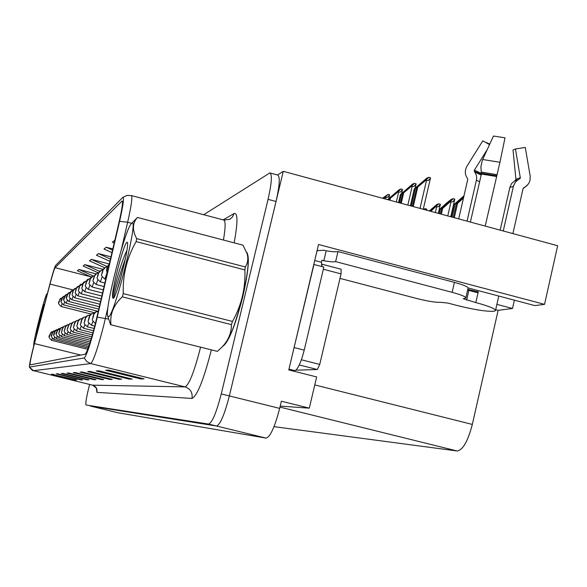 <?xml version="1.0" encoding="UTF-8"?>
<svg xmlns="http://www.w3.org/2000/svg" width="587" height="587" viewBox="0 0 587 587"><rect width="100%" height="100%" fill="white"/><g stroke="black" fill="none" stroke-linecap="round" stroke-linejoin="round"><path stroke-width="0.88" d="M280.197 406.116L309.305 408.148L316.65 376.942L288.782 369.935L318.521 244.493L544.545 304.352L557.65 245.733L283.272 171.323L277.6 174.999M117.708 412.705L266.08 438.107C270.284 436.933 274.811 427.028 279.661 408.383L281.364 401.214L309.305 408.148M117.738 412.712L90.405 406.065L216.574 426.015C220.228 424.694 224.491 414.671 229.348 395.932L283.272 171.323M496.888 304.367L512.502 308.483L498.136 310.34L472.33 424.43C467.942 441.197 462.864 450.046 457.104 450.97L274.004 426.654M498.136 310.34L495.677 309.694M544.545 304.352L534.874 305.6L468.132 287.946M514.373 300.177L512.502 308.483M222.59 346.447C228.475 342.544 235.211 325.946 242.805 296.67C248.543 271.311 249.813 256.504 246.621 252.263M95.476 323.254C90.699 341.788 87.25 352.112 85.137 354.232L30.032 364.901C29.827 363.074 31.302 355.971 34.457 343.586L49.99 284.079C52.514 274.562 54.217 269.088 55.097 267.657L122.111 200.959C123.087 201.818 122.059 208.943 119.022 222.326L95.476 323.254M95.85 323.114L119.594 221.306C123.351 204.636 124.371 196.704 122.668 197.511L55.684 265.346C54.679 266.975 52.764 273.131 49.939 283.822L34.428 343.241C31.089 356.302 29.409 364.263 29.379 367.102L84.205 357.975C86.575 355.634 90.457 344.019 95.85 323.114M89.598 384.441L88.6 388.447C86.267 398.184 85.409 403.702 86.01 405.001L216.574 426.015C220.228 424.694 224.491 414.671 229.348 395.932L276.037 201.488C279.661 185.338 280.212 176.526 277.702 175.029L270.152 172.982M54.085 374.462L51.436 374.213L75.173 380.038L76.692 380.009L51.436 374.213M75.261 379.657L75.173 380.038M59.052 374.132L56.191 373.868L80.918 379.936L82.576 379.906L57.555 373.765L56.191 373.868M81.021 379.532L80.918 379.936M64.467 373.78L61.364 373.486L87.184 379.833L88.989 379.804L62.853 373.383L61.364 373.486M87.294 379.385L87.184 379.833M70.396 373.383L67.021 373.075L94.023 379.716L96.004 379.679L68.657 372.958L67.021 373.075M94.147 379.224L94.023 379.716M111.222 370.749L105.638 370.265L140.711 378.923L144.079 378.872L108.434 370.059L105.638 370.265M140.917 378.087L140.711 378.923M101.133 371.395L96.143 370.955L129.235 379.121L132.229 379.07L98.623 370.771L96.143 370.955M129.419 378.373L129.235 379.121M92.166 371.967L87.676 371.571L119.007 379.29L121.685 379.246L89.892 371.41L87.676 371.571M119.168 378.63L119.007 379.29M84.146 372.488L80.081 372.129L109.82 379.451L112.234 379.407L82.07 371.982L80.081 372.129M109.967 378.85L109.82 379.451M76.926 372.958L73.228 372.628L101.536 379.591L103.716 379.554L75.033 372.496L73.228 372.628M101.676 379.048L101.536 379.591M86.04 405.008L208.605 424.071C212.171 422.728 216.39 412.683 221.255 393.928L268.061 199.345C271.7 183.195 272.309 174.383 269.873 172.908L203.711 214.717M109.321 263.989L91.323 259.359L89.495 260.841L104.559 267.665M103.099 269.33L84.836 264.634L83.163 265.999L98.455 272.911M95.754 273.806L78.878 269.477L77.337 270.732L91.264 277.02M114.832 240.237L112.396 242.218L114.201 243.04M110.987 256.827L98.425 253.584L96.422 255.213L109.938 261.34M112.821 248.947L106.225 247.237L104.024 249.027L111.963 252.637M106.225 247.237L112.55 250.113M98.425 253.584L110.466 259.05M91.323 259.359L107.502 266.689M84.836 264.634L99.489 271.267M78.878 269.477L93.179 275.941M60.835 298.152L59.639 299.891L59.126 301.938L59.639 299.891L62.266 297.616M51.817 331.743L50.144 333.746L49.631 335.786L50.144 333.746L53.079 331.472M63.352 296.398L61.642 299.737C61.239 301.608 61.319 301.557 61.877 299.583L62.127 298.174M62.141 298.167L64.783 295.855M65.979 294.571L64.232 297.983C63.822 299.891 63.902 299.84 64.467 297.822L64.731 296.376M64.739 296.369L67.41 294.014M68.716 292.656L66.933 296.149C66.507 298.093 66.595 298.042 67.182 295.98L67.439 294.505M67.454 294.498L70.154 292.099M54.129 330.701L52.419 332.748L51.898 334.825L52.419 332.748L55.449 330.422M56.535 329.608L54.789 331.699L54.305 333.262C53.887 335.177 53.96 335.148 54.518 333.167L54.789 331.699M54.796 331.692L57.915 329.322M59.045 328.471L57.262 330.606L56.719 332.77L57.262 330.606L60.49 328.184M61.664 327.289L59.845 329.461L59.287 331.677L60.6 328.067L63.176 326.988M512.891 233.597L523.112 188.427L526.81 185.734L528.799 183.357L530.002 180.532L530.193 176.144L525.262 147.425L515.452 148.981L520.353 178.074L515.679 181.772L513.544 185.69L503.25 230.977L513.383 186.314L509.846 187.524L511.556 183.562L515.467 180.246L515.914 179.27L513.023 149.971L515.452 148.981M339.99 278.385L416.873 298.526C428.084 301.322 436.016 302.584 440.668 302.305L447.888 303.068L456.803 305.409C473.804 309.657 486.131 311.609 493.792 311.279L495.457 310.692C495.795 308.945 489.25 306.238 475.83 302.576L463.253 298.754L465.821 298.027C465.997 296.773 461.441 294.872 452.144 292.326L335.625 261.619C333.805 262.073 329.879 261.795 323.833 260.767L321.881 260.254L321.412 262.25L322.094 266.615M470.392 222.069L481.391 174.031L480.9 166.649L482.323 160.28L493.476 136.03L505.018 137.82L499.933 162.283L485.2 226.083M467.802 289.347L478.273 291.849L475.881 292.253M475.83 302.576L478.273 291.849M489.507 144.651L482.815 140.777L467.149 165.872C464.765 170.105 464.706 174.009 466.981 177.597L467.788 179.262L458.689 218.9M467.061 221.167L476.666 178.947L476.461 175.308L474.355 171.235L474.369 170.171L487.225 149.597M500.168 230.148L509.846 187.524M485.001 142.039L489.771 144.072M316.929 251.207L318.514 250.495L324.237 250.289L326.196 250.81C332.235 251.808 336.168 252.058 338.002 251.559L454.426 282.369C463.708 284.922 468.257 286.86 468.066 288.18L465.88 297.77M467.641 290.044L468.837 290.389L466.606 300.148M478.053 292.825L468.837 290.389M291.996 370.742L294.857 370.646C297.88 369.348 300.999 362.502 304.213 350.123L323.855 267.078L313.957 264.48L292.722 353.315M314.727 260.496L321.412 262.25M326.196 250.81L323.833 260.767M338.002 251.559L335.625 261.619M246.951 253.21C249.504 258.61 248.088 273.102 242.71 296.692C235.578 324.369 229.084 340.724 223.221 345.765M296.934 370.17L317.354 369.517L319.739 364.417L341.054 273.887L341.106 269.228L321.683 264.165M321.881 266.131L321.478 264.084M131.576 223.456L131.217 223.83C124.877 229.994 104.926 307.815 107.626 315.806L108.47 316.679C114.348 316.76 139.684 214.424 131.576 223.456L137.49 217.454C132.391 223.016 132.119 230.075 136.676 238.638L245.3 266.953C247.831 263.064 248.44 258.669 247.112 253.76L243.003 245.175L137.49 217.454M110.576 324.706L217.373 351.356L110.576 324.706L107.722 316.129M126.909 242.284C123.512 243.81 110.642 293.676 112.697 297.389L112.777 298.005L113.929 297.858C115.397 295.004 117.261 289.817 119.521 282.303L123.402 267.334C126.777 253.188 128.12 244.86 127.423 242.35L126.909 242.284M126.968 250.363C121.061 261.501 112.352 294.19 112.697 297.389M222.979 346.029L224.52 344.371C234.059 336.931 252.263 266.109 247.457 255.11M217.373 351.356L222.011 347.064C228.314 340.519 231.439 333.042 231.403 324.626L232.481 321.449C241.462 305.423 245.593 288.246 244.896 269.917L245.3 266.953M244.896 269.917L136.125 241.595L136.676 238.638M231.403 324.626L122.272 296.839L123.255 293.603L232.481 321.449M122.272 296.839C113.548 305.057 109.776 314.302 110.958 324.574M136.125 241.595C126.931 257.568 122.646 274.907 123.255 293.603M121.714 274.195L117.018 290.154M125.361 258.808C118.853 277.291 114.869 290.506 113.401 298.453M47.231 294.175L46.931 293.727C44.928 295.349 32.821 342.874 33.73 345.56L33.775 345.714M44.465 304.763L44.348 304.198C43.372 304.315 36.13 332.462 36.438 334.928L36.431 335.551M39.432 324.061L36.438 334.928M71.577 290.66L69.75 294.234C69.325 296.222 69.405 296.164 70.007 294.058L70.271 292.553M70.286 292.546L73.015 290.095M74.571 288.577L73.236 290.506L72.663 292.788L73.236 290.506L76.009 287.997M77.697 286.397L76.332 288.371L75.752 290.704L76.332 288.371L79.142 285.81M64.409 326.042L62.545 328.272L61.98 330.54L63.117 327.084L64.387 326.056L65.986 325.741M67.27 324.743L65.362 327.025L64.79 329.344L66.177 325.543L68.914 324.442M70.271 323.386L68.319 325.719L67.769 327.473C67.314 329.608 67.402 329.571 68.041 327.355L68.319 325.719M68.334 325.712L69.655 323.753L71.915 323.07M80.977 284.108L79.583 286.133L78.988 288.518L79.583 286.133L83.053 283.462L82.422 283.514M84.418 281.709L82.987 283.778L82.378 286.229L82.987 283.778L85.871 281.107L86.605 281.048L85.871 281.107M88.028 279.192L85.959 283.213C85.489 285.443 85.599 285.37 86.289 282.985L86.56 281.312M86.575 281.305L89.488 278.576L90.339 278.517L89.488 278.576M91.829 276.543L90.325 278.722L89.679 281.29L90.325 278.722L93.289 275.919L94.265 275.853L93.289 275.919M95.82 273.755L93.634 277.996C93.15 280.337 93.274 280.256 94.001 277.746L94.28 275.985M94.294 275.978L97.295 273.116L98.403 273.058L97.295 273.116M73.419 321.962L71.423 324.354L70.814 326.776L72.032 323.085L73.368 321.984L75.07 321.639M76.721 320.465L74.674 322.916L74.087 324.75C73.617 326.996 73.713 326.959 74.388 324.626L74.674 322.916M74.688 322.909L76.039 320.869L78.372 320.135M80.192 318.895L78.093 321.405L77.484 323.29C77.007 325.594 77.11 325.55 77.8 323.158L78.093 321.405M78.108 321.397L79.48 319.321L81.85 318.55M83.838 317.244L81.688 319.812L81.043 322.432L82.327 318.477L83.721 317.296L85.504 316.885M87.69 315.498L85.482 318.139L84.836 320.135C84.337 322.557 84.455 322.505 85.181 319.981L85.482 318.139M85.497 318.132L86.913 315.967L89.356 315.138M100.032 270.812L98.455 273.109L97.78 275.817L98.455 273.109L101.514 270.167L102.769 270.108L101.514 270.167M104.486 267.709L102.857 270.071L102.167 272.852L102.857 270.071L105.968 267.056L107.384 266.997M382.878 198.34L385.754 196.102L383.326 198.457M109.189 264.429L107.516 266.858L106.797 269.044C106.291 271.583 106.43 271.48 107.23 268.751L107.516 266.858M107.531 266.843L109.219 264.407M383.693 198.56L385.072 197.335L387.706 197.298L389.636 194.803L388.843 198.553M385.072 197.335L388.066 194.378L382.541 198.245M388.066 194.378L389.636 194.803M388.168 199.771L398.404 190.79L389.379 199.066L397.803 192.044L400.51 192.008L402.344 189.762M397.803 192.044L400.862 189.014L399.153 189.726L387.625 199.624M389.944 200.255L390.311 198.692M389.152 200.042L389.379 199.066M400.862 189.014L402.477 189.454M399.365 202.808L401.376 194.172L411.854 185.169L402.601 193.673L411.289 186.439L414.062 186.402L415.934 184.098M398.529 202.581L400.4 194.568L412.595 184.091L414.407 183.327L416.066 183.782M401.244 203.315L403.585 193.27M400.407 203.087L402.601 193.673M401.376 194.172L400.4 194.568M411.289 186.439L414.407 183.327M411.245 206.03L415.325 188.486L426.118 179.204L416.623 187.957L425.59 180.488L428.437 180.458L430.352 178.088M410.364 205.788L414.29 188.904L426.852 178.103L428.774 177.296L430.476 177.766M413.248 206.573L417.665 187.524M412.353 206.331L416.623 187.957M415.325 188.486L414.29 188.904M425.59 180.488L428.774 177.296M91.748 313.663L89.481 316.378L88.813 318.425C88.299 320.913 88.424 320.854 89.18 318.264L89.481 316.378M89.495 316.371L90.934 314.155L93.421 313.289M96.033 311.719L93.7 314.507L93.01 316.62C92.489 319.174 92.621 319.115 93.399 316.452L93.7 314.507M93.722 314.5L95.498 312.013L98.286 311.367L66.25 303.266C63.484 300.786 62.809 299.032 64.225 297.998L65.289 295.224M426.243 210.095L426.602 209.354M424.298 209.566L425.164 208.678L423.41 209.332M425.164 208.678L426.705 209.097M429.743 211.049L436.361 205.545L430.322 211.203M430.785 211.327L438.76 203.814L436.948 204.467L429.28 210.924M435.84 206.815L438.467 206.778L440.243 204.503M438.76 203.814L440.338 204.247M439.296 213.639L440.294 209.28L450.574 200.446L441.6 208.833L442.649 208.466L450.163 201.745L451.909 202.031L453.164 201.502L454.668 199.367M438.394 213.389L439.259 209.64L446.729 202.963L451.22 199.353L453.142 198.663L454.764 199.11M441.329 214.189L442.649 208.466M440.419 213.939L441.6 208.833M440.294 209.28L439.259 209.64M450.163 201.745L453.142 198.663M452.144 217.124L455.123 204.151L463.855 196.396M451.19 216.86L454.022 204.533L463.987 195.831M454.301 217.711L457.618 203.285L463.481 198.039M457.618 203.285L456.51 203.674L453.34 217.447M463.657 197.269L456.51 203.674M455.123 204.151L454.022 204.533M279.661 408.383L221.255 393.928M266.08 438.107L208.605 424.071M457.104 450.97L279.962 407.107M472.33 424.43L314.771 384.925M211.32 350.05C203.733 379.642 197.291 395.77 191.978 398.434L96.906 392.351C97.42 388.763 95.982 386.371 92.585 385.167L185.066 386.892C189.102 384.734 194.114 372.129 200.086 349.082L200.505 347.328M96.906 392.351L96.437 388.623M92.497 385.145L33.503 370.676C33.283 371.278 31.918 370.118 29.416 367.198M108.008 307.14L103.848 324.882C97.838 348.157 93.472 361.049 90.743 363.566L86.817 361.548L84.205 357.975M97.273 317.185L108.529 319.071M122.888 197.335L127.012 195.434L131.341 195.552C132.647 196.608 131.415 205.509 127.65 222.246L119.594 221.306M131.715 223.309L127.65 222.246L121.223 250.033M29.475 367.227L33.554 370.69L90.743 363.566L185.066 386.892C190.482 388.829 192.785 392.674 191.978 398.434M223.126 219.854L234.096 213.558C237.889 212.457 237.911 222.216 234.147 242.849M268.061 199.345L276.037 201.488M223.434 240.032C225.569 227.455 225.665 220.785 223.698 220.008L131.444 195.581M223.874 220.052L229.906 219.245L232.401 217.058L234.096 213.558M55.097 267.657L90.691 276.763M49.99 284.079L73.382 290.022M34.457 343.586L80.808 355.076M121.766 201.15L122.397 201.312M74.241 372.782L75.76 372.672M81.138 372.29L82.84 372.165M88.791 371.747L90.699 371.608M97.317 371.138L99.474 370.984M106.885 370.456L109.336 370.28M67.982 373.229L69.347 373.127M62.281 373.633L63.513 373.545M57.064 374L58.186 373.926M52.28 374.345L53.3 374.271M62.017 303.919L61.099 306.495C58.436 304.117 57.79 302.437 59.155 301.439L60.16 298.805M59.162 301.425C58.766 303.259 58.839 303.208 59.382 301.278L59.647 299.884L59.162 301.425M52.294 338.442L51.59 340.299C48.948 337.965 48.31 336.285 49.675 335.25C49.279 337.085 49.345 337.063 49.88 335.162L51.135 332.176M64.577 302.217L63.616 304.917C60.909 302.474 60.241 300.757 61.635 299.752L62.67 297.051M67.256 300.434L66.25 303.266M70.051 298.57L68.995 301.549C66.162 298.996 65.473 297.198 66.918 296.164L68.019 293.317M54.635 337.481L53.901 339.433C51.201 337.041 50.548 335.324 51.935 334.282L53.439 331.127M51.942 334.274C51.531 336.153 51.605 336.124 52.155 334.186L52.426 332.741L51.942 334.274M57.078 336.476L56.301 338.523C53.542 336.072 52.874 334.319 54.297 333.269L55.838 330.041M59.625 335.419L58.803 337.584C55.992 335.089 55.31 333.299 56.756 332.213C56.337 334.157 56.418 334.128 56.99 332.103L58.34 328.903M62.281 334.319L61.422 336.593C56.756 332.359 59.639 333.908 59.324 331.105C58.898 333.1 58.979 333.064 59.573 330.995L60.953 327.722M523.156 188.31L523.597 187.811M523.134 188.368L524.771 187.172M515.467 180.246L517.829 179.864M514.476 180.818L517.191 180.326M496.507 176.511L481.391 174.031M476.446 180.187L479.616 181.787M475.037 172.174L481.157 175.036M474.355 171.235L481.296 174.427M515.914 179.27L520.361 177.7M474.369 170.171L481.435 173.422M499.933 162.283L482.661 159.503M496.984 174.669L481.179 172.079M496.697 175.733L481.413 173.224M294.857 370.646L288.958 369.164M304.213 350.123L294.248 347.599M454.426 282.369L452.144 292.326M297.051 370.206L296.134 369.971M341.054 273.887L323.342 269.235M319.739 364.417L301.388 359.78M317.354 369.517L299.289 364.96M72.971 296.618L71.856 299.752C67.153 295.481 70.073 296.993 69.736 294.248L70.873 291.328M76.031 294.571L74.857 297.866C70.058 293.573 73.023 295.012 72.685 292.245L73.859 289.244M72.693 292.231C72.26 294.263 72.355 294.204 72.971 292.04L73.243 290.499L72.693 292.231M79.23 292.421L77.99 295.899C73.081 291.475 76.119 292.964 75.767 290.147L76.978 287.065M75.782 290.132C75.341 292.216 75.43 292.15 76.068 289.941L76.347 288.364L75.782 290.132M65.062 333.167L64.152 335.566C59.404 331.303 62.325 332.77 62.009 329.953L63.69 326.482M62.017 329.945C61.576 331.985 61.664 331.956 62.266 329.835L62.552 328.265L62.017 329.945M67.975 331.948L67.013 334.48C62.149 330.099 65.15 331.618 64.819 328.749L66.551 325.183M64.827 328.735C64.379 330.826 64.467 330.789 65.084 328.625L65.377 327.018L64.827 328.735M71.027 330.672L70.007 333.357C65.025 328.867 68.099 330.4 67.754 327.48L69.545 323.826M82.584 290.169L81.277 293.845C76.259 289.406 79.362 290.741 78.996 287.953C79.546 285.752 80.074 284.57 80.595 284.409M79.01 287.938C78.563 290.066 78.658 289.993 79.311 287.733L79.59 286.118L79.01 287.938M86.106 287.791L84.726 291.68C79.583 287.109 82.767 288.488 82.385 285.649C81.938 287.813 82.048 287.74 82.716 285.421L83.002 283.77L82.4 285.634C82.95 283.389 83.501 282.171 84.036 282.009M89.811 285.289L88.344 289.413C83.075 284.695 86.326 286.199 85.944 283.235C86.538 280.88 87.103 279.632 87.646 279.493M93.7 282.648L92.144 287.021C86.759 282.23 90.075 283.682 89.679 280.696C90.288 278.282 90.875 276.998 91.44 276.844M89.701 280.667C89.224 282.956 89.341 282.875 90.046 280.432L90.339 278.708L89.701 280.667M97.809 279.852L96.151 284.512C90.611 279.559 94.03 281.063 93.619 278.018L95.439 274.056M74.226 329.329L73.148 332.169C68.055 327.671 71.196 329.058 70.836 326.159C70.389 328.338 70.484 328.294 71.137 326.02L71.431 324.347L70.851 326.145L72.685 322.402M77.587 327.906L76.442 330.929C71.225 326.262 74.439 327.803 74.072 324.765L75.98 320.913M81.123 326.409L79.905 329.623C74.578 324.912 77.836 326.365 77.477 323.305C77.946 321.067 78.599 319.746 79.443 319.343M84.851 324.816L83.552 328.243C78.071 323.378 81.432 324.882 81.05 321.771C81.542 319.46 82.217 318.103 83.083 317.692M81.065 321.757C80.573 324.112 80.683 324.068 81.395 321.61L81.703 319.812L81.065 321.757M88.776 323.136L87.39 326.798C81.784 321.889 85.21 323.29 84.822 320.15C85.335 317.758 86.032 316.356 86.92 315.953M102.138 276.895L100.37 281.863C94.698 276.888 98.198 278.216 97.765 275.2L99.651 271.121M97.787 275.171C97.295 277.578 97.42 277.49 98.168 274.907L98.469 273.094L97.787 275.171M106.709 273.755L104.831 279.067C98.998 273.887 102.586 275.391 102.145 272.221L104.097 268.017M102.167 272.192C101.668 274.665 101.8 274.569 102.571 271.913L102.872 270.057L102.167 272.192M385.498 199.044L385.85 197.548M394.992 194.092L395.154 193.394M396.328 201.987L398.602 192.257M408.325 188.596L408.493 187.855M407.818 205.098L412.103 186.659M422.457 182.77L422.64 181.977M420.013 208.407L426.433 180.723M92.922 321.338L91.44 325.271C85.673 320.113 89.195 321.742 88.791 318.44C89.319 315.982 90.046 314.544 90.97 314.118M432.868 208.928L433.067 208.084M97.787 313.509L97.119 316.371M435.341 212.567L436.618 207.028M447.037 203.968L447.243 203.065M447.749 215.928L450.963 201.965M462.042 198.714L462.262 197.76M96.569 388.513L96.561 389.042C97.413 388.983 96.077 387.691 92.563 385.167M33.54 370.69L92.519 385.153M91.058 314.052L61.099 306.495M87.757 349.294L51.59 340.299M94.632 312.739L63.616 304.917M98.814 309.085L68.995 301.549M88.248 347.974L53.901 339.433M88.74 346.601L56.301 338.523M89.231 345.156L58.803 337.584M89.73 343.652L61.422 336.593M495.545 310.296L498.767 296.053M515.283 182.256L513.376 186.314M520.148 178.47L520.353 178.074M527.867 184.648L523.978 187.913M316.973 251.038L318.514 250.495M246.797 252.755L247.178 252.85M296.985 370.199L296.127 369.979M341.106 269.228L321.544 264.084M99.372 306.707L71.856 299.752M99.951 304.227L74.857 297.866M100.553 301.623L77.99 295.899M90.237 342.067L64.152 335.566M90.75 340.409L67.013 334.48M91.279 338.67L70.007 333.357M101.191 298.9L81.277 293.845M101.859 296.031L84.726 291.68M102.556 293.03L88.344 289.413M103.29 289.868L92.144 287.021M104.068 286.537L96.151 284.512M91.821 336.835L73.148 332.169M92.372 334.913L76.442 330.929M92.944 332.88L79.905 329.623M93.531 330.745L83.552 328.243M94.133 328.485L87.39 326.798M104.89 283.022L100.37 281.863M105.748 279.309L104.831 279.067M107.384 266.99L105.968 267.056M106.944 274.188L106.775 269.073C107.252 266.784 107.92 265.331 108.8 264.737M401.603 193.505L402.506 189.63M415.112 188.17L416.095 183.966M423.242 209.28L430.498 177.956M94.756 326.101L91.44 325.271M95.402 323.562C90.016 318.293 93.34 319.988 92.995 316.635C93.553 314.074 94.309 312.592 95.248 312.174M98.286 311.367L97.721 311.337M426.514 210.168L426.727 209.251M97.016 316.811L97.853 313.238M438.291 213.367L440.36 204.401M450.757 216.742L454.778 199.264"/></g></svg>
